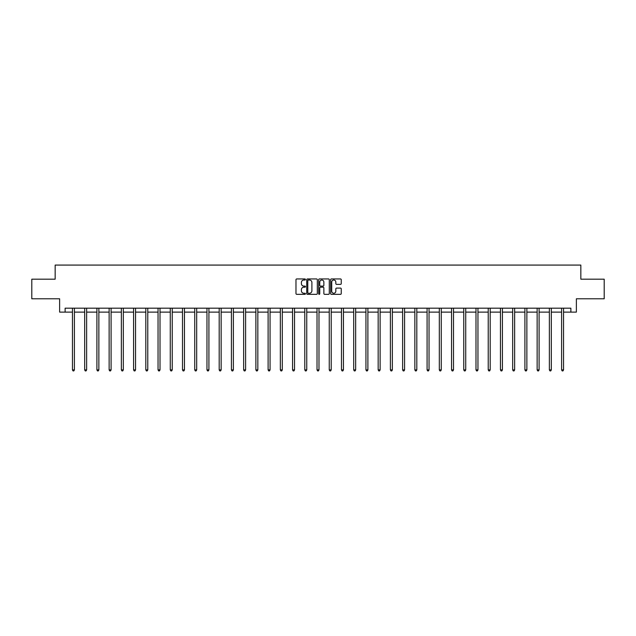 <?xml version="1.0" encoding="UTF-8"?>
<svg xmlns="http://www.w3.org/2000/svg" width="636" height="636" viewBox="0 0 636 636"><rect width="100%" height="100%" fill="white"/><g stroke="black" fill="none" stroke-linecap="round" stroke-linejoin="round"><path stroke-width="0.95" d="M305.455 279.482A0.541 0.541 0 0 0 304.922 278.942L296.742 278.942A0.771 0.771 0 0 0 295.978 279.713L295.978 293.562A0.771 0.771 0 0 0 296.742 294.333L304.922 294.333A0.541 0.541 0 0 0 305.455 293.792A0.541 0.541 0 0 0 304.922 293.252L303.865 293.252A2.465 2.465 0 0 1 301.4 290.795L301.4 289.634A2.465 2.465 0 0 1 303.865 287.178L304.922 287.178A0.541 0.541 0 0 0 305.455 286.637A0.541 0.541 0 0 0 304.922 286.097L303.865 286.097A2.465 2.465 0 0 1 301.4 283.632L301.4 282.479A2.465 2.465 0 0 1 303.865 280.023L304.922 280.023A0.541 0.541 0 0 0 305.455 279.482M340.491 284.364A0.771 0.771 0 0 0 341.254 283.6L341.254 279.713A0.771 0.771 0 0 0 340.491 278.942L331.404 278.942A0.771 0.771 0 0 0 330.64 279.713L330.64 293.562A0.771 0.771 0 0 0 331.404 294.333L340.491 294.333A0.771 0.771 0 0 0 341.254 293.562L341.254 288.871A0.771 0.771 0 0 0 340.491 288.1L336.603 288.1A0.771 0.771 0 0 0 335.832 288.871L335.832 291.193A2.059 2.059 0 0 1 333.773 293.252A2.059 2.059 0 0 1 331.714 291.193L331.714 282.074A2.059 2.059 0 0 1 333.773 280.023A2.059 2.059 0 0 1 335.832 282.074L335.832 283.6A0.771 0.771 0 0 0 336.603 284.364L340.491 284.364M65.118 312.109L65.118 308.19L570.882 308.19L570.882 312.109L576.375 312.109L576.375 298.785L604.2 298.785L604.2 279.188L580.843 279.188L580.843 265.077L55.157 265.077L55.157 279.188L31.8 279.188L31.8 298.785L59.625 298.785L59.625 312.109L72.448 312.109M317.324 279.713A0.771 0.771 0 0 0 316.561 278.942L307.474 278.942A0.771 0.771 0 0 0 306.711 279.713L306.711 293.562A0.771 0.771 0 0 0 307.474 294.333L316.561 294.333A0.771 0.771 0 0 0 317.324 293.562L317.324 279.713M319.439 278.942L328.526 278.942A0.771 0.771 0 0 1 329.289 279.713L329.289 293.562A0.771 0.771 0 0 1 328.526 294.333L324.638 294.333A0.771 0.771 0 0 1 323.867 293.562L323.867 287.941A0.771 0.771 0 0 0 323.096 287.178L320.52 287.178A0.771 0.771 0 0 0 319.749 287.941L319.749 293.792A0.541 0.541 0 0 1 319.208 294.333A0.541 0.541 0 0 1 318.676 293.792L318.676 279.713A0.771 0.771 0 0 1 319.439 278.942M74.404 312.109L84.675 312.109M86.631 312.109L96.903 312.109M98.858 312.109L109.13 312.109M111.093 312.109L121.357 312.109M123.32 312.109L133.592 312.109M135.548 312.109L145.819 312.109M147.775 312.109L158.046 312.109M160.01 312.109L170.273 312.109M172.237 312.109L182.5 312.109M184.464 312.109L194.735 312.109M196.691 312.109L206.962 312.109M208.918 312.109L219.189 312.109M221.153 312.109L231.417 312.109M233.38 312.109L243.644 312.109M245.607 312.109L255.879 312.109M257.834 312.109L268.106 312.109M270.062 312.109L280.333 312.109M282.297 312.109L292.56 312.109M294.524 312.109L304.795 312.109M306.751 312.109L317.022 312.109M318.978 312.109L329.249 312.109M331.205 312.109L341.476 312.109M343.44 312.109L353.703 312.109M355.667 312.109L365.939 312.109M367.894 312.109L378.166 312.109M380.121 312.109L390.393 312.109M392.356 312.109L402.62 312.109M404.583 312.109L414.847 312.109M416.811 312.109L427.082 312.109M429.038 312.109L439.309 312.109M441.265 312.109L451.536 312.109M453.5 312.109L463.763 312.109M465.727 312.109L475.99 312.109M477.954 312.109L488.225 312.109M490.181 312.109L500.453 312.109M502.408 312.109L512.68 312.109M514.643 312.109L524.907 312.109M526.87 312.109L537.142 312.109M539.097 312.109L549.369 312.109M551.325 312.109L561.596 312.109M563.552 312.109L570.882 312.109M308.325 280.023A0.541 0.541 0 0 0 307.784 280.555L307.784 292.711A0.541 0.541 0 0 0 308.325 293.252L309.438 293.252A2.465 2.465 0 0 0 311.902 290.795L311.902 282.479A2.465 2.465 0 0 0 309.438 280.023L308.325 280.023M323.867 282.114A2.059 2.059 0 0 0 321.808 280.055A2.059 2.059 0 0 0 319.749 282.114L319.749 285.325A0.771 0.771 0 0 0 320.52 286.097L323.096 286.097A0.771 0.771 0 0 0 323.867 285.325L323.867 282.114M74.507 308.19L74.46 308.309A0.787 0.787 0 0 0 74.404 308.603L74.404 369.906L72.448 369.906L72.448 308.603A0.787 0.787 0 0 0 72.385 308.309L72.345 308.19M74.404 369.906L73.816 370.923L73.037 370.923L72.448 369.906M86.734 308.19L86.687 308.309A0.787 0.787 0 0 0 86.631 308.603L86.631 369.906L84.675 369.906L84.675 308.603A0.787 0.787 0 0 0 84.62 308.309L84.572 308.19M86.631 369.906L86.043 370.923L85.264 370.923L84.675 369.906M98.962 308.19L98.922 308.309A0.787 0.787 0 0 0 98.858 308.603L98.858 369.906L96.903 369.906L96.903 308.603A0.787 0.787 0 0 0 96.847 308.309L96.799 308.19M98.858 369.906L98.278 370.923L97.491 370.923L96.903 369.906M111.197 308.19L111.149 308.309A0.787 0.787 0 0 0 111.093 308.603L111.093 369.906L109.13 369.906L109.13 308.603A0.787 0.787 0 0 0 109.074 308.309L109.026 308.19M111.093 369.906L110.505 370.923L109.718 370.923L109.13 369.906M123.424 308.19L123.376 308.309A0.787 0.787 0 0 0 123.32 308.603L123.32 369.906L121.357 369.906L121.357 308.603A0.787 0.787 0 0 0 121.301 308.309L121.253 308.19M123.32 369.906L122.732 370.923L121.945 370.923L121.357 369.906M135.651 308.19L135.603 308.309A0.787 0.787 0 0 0 135.548 308.603L135.548 369.906L133.592 369.906L133.592 308.603A0.787 0.787 0 0 0 133.528 308.309L133.488 308.19M135.548 369.906L134.959 370.923L134.18 370.923L133.592 369.906M147.878 308.19L147.83 308.309A0.787 0.787 0 0 0 147.775 308.603L147.775 369.906L145.819 369.906L145.819 308.603A0.787 0.787 0 0 0 145.763 308.309L145.716 308.19M147.775 369.906L147.186 370.923L146.407 370.923L145.819 369.906M160.105 308.19L160.065 308.309A0.787 0.787 0 0 0 160.01 308.603L160.01 369.906L158.046 369.906L158.046 308.603A0.787 0.787 0 0 0 157.99 308.309L157.943 308.19M160.01 369.906L159.421 370.923L158.634 370.923L158.046 369.906M172.34 308.19L172.292 308.309A0.787 0.787 0 0 0 172.237 308.603L172.237 369.906L170.273 369.906L170.273 308.603A0.787 0.787 0 0 0 170.217 308.309L170.17 308.19M172.237 369.906L171.648 370.923L170.861 370.923L170.273 369.906M184.567 308.19L184.519 308.309A0.787 0.787 0 0 0 184.464 308.603L184.464 369.906L182.5 369.906L182.5 308.603A0.787 0.787 0 0 0 182.445 308.309L182.405 308.19M184.464 369.906L183.876 370.923L183.089 370.923L182.5 369.906M196.794 308.19L196.747 308.309A0.787 0.787 0 0 0 196.691 308.603L196.691 369.906L194.735 369.906L194.735 308.603A0.787 0.787 0 0 0 194.68 308.309L194.632 308.19M196.691 369.906L196.103 370.923L195.324 370.923L194.735 369.906M209.021 308.19L208.982 308.309A0.787 0.787 0 0 0 208.918 308.603L208.918 369.906L206.962 369.906L206.962 308.603A0.787 0.787 0 0 0 206.907 308.309L206.859 308.19M208.918 369.906L208.33 370.923L207.551 370.923L206.962 369.906M221.256 308.19L221.209 308.309A0.787 0.787 0 0 0 221.153 308.603L221.153 369.906L219.189 369.906L219.189 308.603A0.787 0.787 0 0 0 219.134 308.309L219.086 308.19M221.153 369.906L220.565 370.923L219.778 370.923L219.189 369.906M233.484 308.19L233.436 308.309A0.787 0.787 0 0 0 233.38 308.603L233.38 369.906L231.417 369.906L231.417 308.603A0.787 0.787 0 0 0 231.361 308.309L231.313 308.19M233.38 369.906L232.792 370.923L232.005 370.923L231.417 369.906M245.711 308.19L245.663 308.309A0.787 0.787 0 0 0 245.607 308.603L245.607 369.906L243.644 369.906L243.644 308.603A0.787 0.787 0 0 0 243.588 308.309L243.548 308.19M245.607 369.906L245.019 370.923L244.232 370.923L243.644 369.906M257.938 308.19L257.89 308.309A0.787 0.787 0 0 0 257.834 308.603L257.834 369.906L255.879 369.906L255.879 308.603A0.787 0.787 0 0 0 255.823 308.309L255.775 308.19M257.834 369.906L257.246 370.923L256.467 370.923L255.879 369.906M270.165 308.19L270.125 308.309A0.787 0.787 0 0 0 270.062 308.603L270.062 369.906L268.106 369.906L268.106 308.603A0.787 0.787 0 0 0 268.05 308.309L268.002 308.19M270.062 369.906L269.473 370.923L268.694 370.923L268.106 369.906M282.4 308.19L282.352 308.309A0.787 0.787 0 0 0 282.297 308.603L282.297 369.906L280.333 369.906L280.333 308.603A0.787 0.787 0 0 0 280.277 308.309L280.23 308.19M282.297 369.906L281.708 370.923L280.921 370.923L280.333 369.906M294.627 308.19L294.579 308.309A0.787 0.787 0 0 0 294.524 308.603L294.524 369.906L292.56 369.906L292.56 308.603A0.787 0.787 0 0 0 292.504 308.309L292.457 308.19M294.524 369.906L293.935 370.923L293.148 370.923L292.56 369.906M306.854 308.19L306.806 308.309A0.787 0.787 0 0 0 306.751 308.603L306.751 369.906L304.795 369.906L304.795 308.603A0.787 0.787 0 0 0 304.731 308.309L304.692 308.19M306.751 369.906L306.162 370.923L305.375 370.923L304.795 369.906M319.081 308.19L319.034 308.309A0.787 0.787 0 0 0 318.978 308.603L318.978 369.906L317.022 369.906L317.022 308.603A0.787 0.787 0 0 0 316.966 308.309L316.919 308.19M318.978 369.906L318.39 370.923L317.61 370.923L317.022 369.906M331.308 308.19L331.269 308.309A0.787 0.787 0 0 0 331.205 308.603L331.205 369.906L329.249 369.906L329.249 308.603A0.787 0.787 0 0 0 329.194 308.309L329.146 308.19M331.205 369.906L330.625 370.923L329.838 370.923L329.249 369.906M343.543 308.19L343.496 308.309A0.787 0.787 0 0 0 343.44 308.603L343.44 369.906L341.476 369.906L341.476 308.603A0.787 0.787 0 0 0 341.421 308.309L341.373 308.19M343.44 369.906L342.852 370.923L342.065 370.923L341.476 369.906M355.77 308.19L355.723 308.309A0.787 0.787 0 0 0 355.667 308.603L355.667 369.906L353.703 369.906L353.703 308.603A0.787 0.787 0 0 0 353.648 308.309L353.6 308.19M355.667 369.906L355.079 370.923L354.292 370.923L353.703 369.906M367.998 308.19L367.95 308.309A0.787 0.787 0 0 0 367.894 308.603L367.894 369.906L365.939 369.906L365.939 308.603A0.787 0.787 0 0 0 365.875 308.309L365.835 308.19M367.894 369.906L367.306 370.923L366.527 370.923L365.939 369.906M380.225 308.19L380.177 308.309A0.787 0.787 0 0 0 380.121 308.603L380.121 369.906L378.166 369.906L378.166 308.603A0.787 0.787 0 0 0 378.11 308.309L378.062 308.19M380.121 369.906L379.533 370.923L378.754 370.923L378.166 369.906M392.452 308.19L392.412 308.309A0.787 0.787 0 0 0 392.356 308.603L392.356 369.906L390.393 369.906L390.393 308.603A0.787 0.787 0 0 0 390.337 308.309L390.289 308.19M392.356 369.906L391.768 370.923L390.981 370.923L390.393 369.906M404.687 308.19L404.639 308.309A0.787 0.787 0 0 0 404.583 308.603L404.583 369.906L402.62 369.906L402.62 308.603A0.787 0.787 0 0 0 402.564 308.309L402.516 308.19M404.583 369.906L403.995 370.923L403.208 370.923L402.62 369.906M416.914 308.19L416.866 308.309A0.787 0.787 0 0 0 416.811 308.603L416.811 369.906L414.847 369.906L414.847 308.603A0.787 0.787 0 0 0 414.791 308.309L414.744 308.19M416.811 369.906L416.222 370.923L415.435 370.923L414.847 369.906M429.141 308.19L429.093 308.309A0.787 0.787 0 0 0 429.038 308.603L429.038 369.906L427.082 369.906L427.082 308.603A0.787 0.787 0 0 0 427.018 308.309L426.979 308.19M429.038 369.906L428.449 370.923L427.67 370.923L427.082 369.906M441.368 308.19L441.32 308.309A0.787 0.787 0 0 0 441.265 308.603L441.265 369.906L439.309 369.906L439.309 308.603A0.787 0.787 0 0 0 439.253 308.309L439.206 308.19M441.265 369.906L440.676 370.923L439.897 370.923L439.309 369.906M453.595 308.19L453.555 308.309A0.787 0.787 0 0 0 453.5 308.603L453.5 369.906L451.536 369.906L451.536 308.603A0.787 0.787 0 0 0 451.481 308.309L451.433 308.19M453.5 369.906L452.912 370.923L452.124 370.923L451.536 369.906M465.83 308.19L465.783 308.309A0.787 0.787 0 0 0 465.727 308.603L465.727 369.906L463.763 369.906L463.763 308.603A0.787 0.787 0 0 0 463.708 308.309L463.66 308.19M465.727 369.906L465.139 370.923L464.352 370.923L463.763 369.906M478.057 308.19L478.01 308.309A0.787 0.787 0 0 0 477.954 308.603L477.954 369.906L475.99 369.906L475.99 308.603A0.787 0.787 0 0 0 475.935 308.309L475.895 308.19M477.954 369.906L477.366 370.923L476.579 370.923L475.99 369.906M490.284 308.19L490.237 308.309A0.787 0.787 0 0 0 490.181 308.603L490.181 369.906L488.225 369.906L488.225 308.603A0.787 0.787 0 0 0 488.17 308.309L488.122 308.19M490.181 369.906L489.593 370.923L488.814 370.923L488.225 369.906M502.512 308.19L502.472 308.309A0.787 0.787 0 0 0 502.408 308.603L502.408 369.906L500.453 369.906L500.453 308.603A0.787 0.787 0 0 0 500.397 308.309L500.349 308.19M502.408 369.906L501.82 370.923L501.041 370.923L500.453 369.906M514.747 308.19L514.699 308.309A0.787 0.787 0 0 0 514.643 308.603L514.643 369.906L512.68 369.906L512.68 308.603A0.787 0.787 0 0 0 512.624 308.309L512.576 308.19M514.643 369.906L514.055 370.923L513.268 370.923L512.68 369.906M526.974 308.19L526.926 308.309A0.787 0.787 0 0 0 526.87 308.603L526.87 369.906L524.907 369.906L524.907 308.603A0.787 0.787 0 0 0 524.851 308.309L524.803 308.19M526.87 369.906L526.282 370.923L525.495 370.923L524.907 369.906M539.201 308.19L539.153 308.309A0.787 0.787 0 0 0 539.097 308.603L539.097 369.906L537.142 369.906L537.142 308.603A0.787 0.787 0 0 0 537.078 308.309L537.038 308.19M539.097 369.906L538.509 370.923L537.722 370.923L537.142 369.906M551.428 308.19L551.38 308.309A0.787 0.787 0 0 0 551.325 308.603L551.325 369.906L549.369 369.906L549.369 308.603A0.787 0.787 0 0 0 549.313 308.309L549.265 308.19M551.325 369.906L550.736 370.923L549.957 370.923L549.369 369.906M563.655 308.19L563.615 308.309A0.787 0.787 0 0 0 563.552 308.603L563.552 369.906L561.596 369.906L561.596 308.603A0.787 0.787 0 0 0 561.54 308.309L561.493 308.19M563.552 369.906L562.963 370.923L562.184 370.923L561.596 369.906"/></g></svg>
